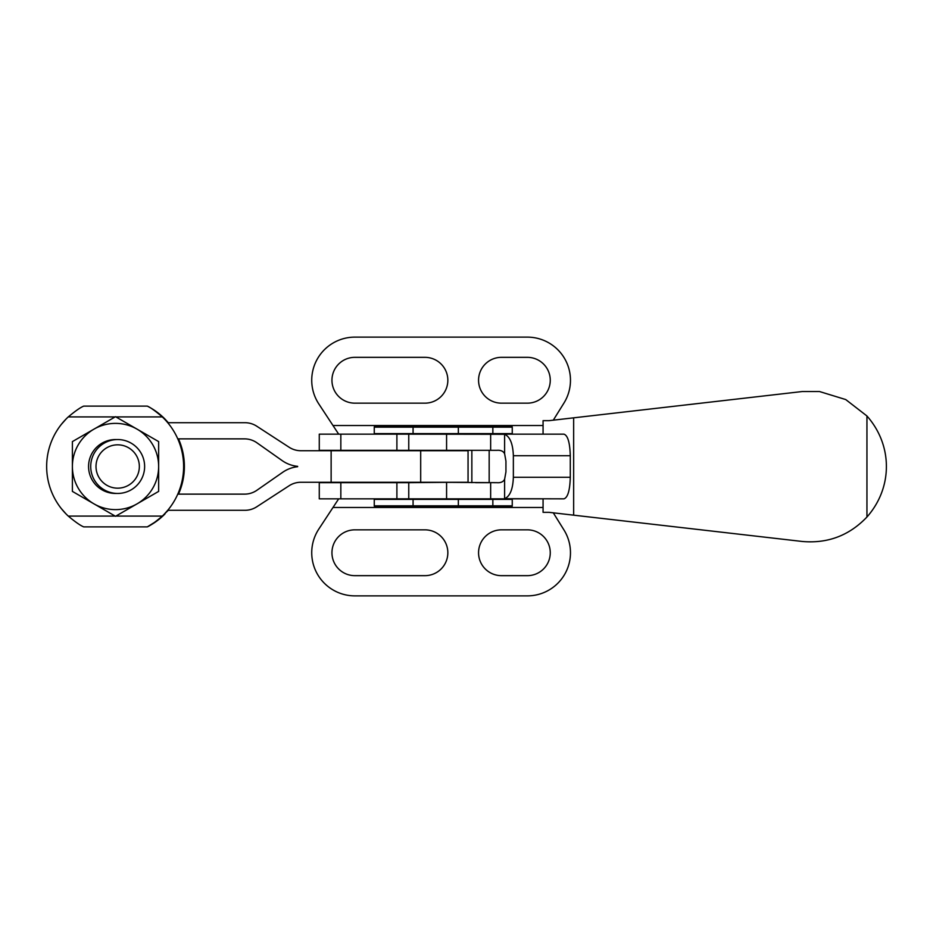 <?xml version="1.0" encoding="UTF-8"?>
<svg xmlns="http://www.w3.org/2000/svg" width="933" height="933" viewBox="0 0 933 933"><rect width="100%" height="100%" fill="white"/><g stroke="black" fill="none" stroke-linecap="round" stroke-linejoin="round"><path stroke-width="1.4" d="M418.462 506.934L375.334 506.934A1.073 1.073 0 0 1 374.261 505.849L374.261 499.377L512.252 499.377L512.252 505.849A1.073 1.073 0 0 1 511.179 506.934L489.615 506.934M489.615 426.066L511.179 426.066A1.073 1.073 0 0 1 512.252 427.151L512.252 433.623L374.261 433.623L374.261 427.151A1.073 1.073 0 0 1 375.334 426.066L418.462 426.066M501.476 357.339L527.343 357.339A22.905 22.905 0 0 1 550.26 380.256A22.905 22.905 0 0 1 527.343 403.161L501.476 403.161A22.905 22.905 0 0 1 478.559 380.256A22.905 22.905 0 0 1 501.476 357.339M354.855 529.839L424.923 529.839A22.905 22.905 0 0 1 447.84 552.744A22.905 22.905 0 0 1 424.923 575.661L354.855 575.661A22.905 22.905 0 0 1 331.95 552.744A22.905 22.905 0 0 1 354.855 529.839M354.855 357.339L424.923 357.339A22.905 22.905 0 0 1 447.84 380.256A22.905 22.905 0 0 1 424.923 403.161L354.855 403.161A22.905 22.905 0 0 1 331.95 380.256A22.905 22.905 0 0 1 354.855 357.339M501.476 529.839L527.343 529.839A22.905 22.905 0 0 1 550.26 552.744A22.905 22.905 0 0 1 527.343 575.661L501.476 575.661A22.905 22.905 0 0 1 478.559 552.744A22.905 22.905 0 0 1 501.476 529.839M338.679 498.84L318.818 529.058A43.128 43.128 0 0 0 354.855 595.872L527.343 595.872A43.128 43.128 0 0 0 563.964 529.967L553.292 512.823M553.292 420.177L563.964 403.033A43.128 43.128 0 0 0 527.343 337.128L354.855 337.128A43.128 43.128 0 0 0 318.818 403.942L338.679 434.16M866.944 517.022L866.944 415.978C892.881 445.368 892.881 487.632 866.944 517.022C849.275 535.554 827.711 543.706 802.252 541.467L548.907 512.322L543.064 512.322L543.064 498.84L497.989 498.84M408.759 498.84L319.273 498.84L319.273 482.676L408.759 482.676L408.759 498.84L446.58 498.84L446.58 482.338L408.759 482.676M408.759 450.324L319.273 450.324L319.273 434.16L408.759 434.16L408.759 450.324L496.986 450.324C500.776 450.044 503.307 451.187 504.613 453.741L505.943 461.112L505.943 471.888L504.613 479.259C503.307 481.813 500.776 482.956 496.986 482.676L446.58 482.338M475.643 482.676L489.172 482.676L489.172 450.324L475.643 450.324M512.252 505.849L492.846 505.849A1.073 1.073 0 0 1 491.773 506.934L448.645 506.934M448.645 426.066L491.773 426.066A1.073 1.073 0 0 1 492.846 427.151L413.074 427.151A1.073 1.073 0 0 1 414.147 426.066L457.275 426.066A1.073 1.073 0 0 1 458.348 427.151L458.348 433.623M492.846 499.377L492.846 505.849L458.348 505.849A1.073 1.073 0 0 1 457.275 506.934L414.147 506.934A1.073 1.073 0 0 1 413.074 505.849L374.261 505.849M503.179 434.16L563.975 434.16C567.8 435.466 569.9 442.65 570.285 455.724L570.285 477.276C569.9 490.35 567.8 497.534 563.975 498.84L504.613 498.7C509.989 496.356 512.905 489.207 513.36 477.276L513.36 455.724C512.905 443.793 509.989 436.644 504.613 434.3L408.759 434.16M503.179 498.84L446.58 498.84M866.944 415.978L845.73 399.557L819.512 391.533L802.252 391.533L548.907 420.678L543.064 420.678L543.064 434.16M573.655 515.168L573.655 417.832M420.69 482.268L331.133 482.268L331.133 450.732L468.051 450.732L468.051 482.268L420.69 482.268L420.69 450.732M331.133 482.268L300.869 482.268A21.564 21.564 0 0 0 289.125 485.755L256.715 506.817A21.564 21.564 0 0 1 244.971 510.293L167.742 510.293L164.476 513.931L168.313 510.293M165.957 420.643L167.742 422.707L244.971 422.707A21.564 21.564 0 0 1 256.715 426.183L289.125 447.245A21.564 21.564 0 0 0 300.869 450.732L331.133 450.732M177.783 494.128L244.586 494.128A21.564 21.564 0 0 0 256.913 490.257L282.699 472.296A32.34 32.34 0 0 1 297.639 466.698L297.639 466.348A32.34 32.34 0 0 1 282.139 460.587L256.948 442.813A21.564 21.564 0 0 0 244.516 438.872L177.783 438.872M157.211 520.731L147.321 526.877A67.701 67.701 0 0 0 164.989 513.931M168.313 422.707L164.989 419.069A67.701 67.701 0 0 0 147.321 406.123C150.4 407.406 155.391 410.998 162.307 416.911A68.354 68.354 0 0 1 162.307 516.089C155.543 521.897 150.551 525.489 147.321 526.877L83.713 526.877C80.483 525.594 75.34 522.002 68.261 516.089L115.167 516.089M178.495 494.128A67.701 67.701 0 0 0 178.495 438.872M90.723 466.5A26.952 26.952 0 0 1 117.675 439.548A26.952 26.952 0 0 1 144.627 466.5A26.952 26.952 0 0 1 117.675 493.452A26.952 26.952 0 0 1 90.723 466.5M96.006 466.5A21.669 21.669 0 0 1 117.675 444.831A21.669 21.669 0 0 1 139.344 466.5A21.669 21.669 0 0 1 117.675 488.169A21.669 21.669 0 0 1 96.006 466.5M116.602 493.429A26.952 26.952 0 0 1 88.565 466.5A26.952 26.952 0 0 1 116.602 439.571M158.645 491.399L158.645 441.601L115.517 416.701L72.389 441.601L72.389 491.399L115.517 516.299L158.645 491.399M72.389 466.5A43.128 43.128 0 0 1 137.081 429.157A43.128 43.128 0 0 1 137.081 503.843A43.128 43.128 0 0 1 72.389 466.5M147.321 406.123L83.713 406.123C80.483 407.406 75.34 410.998 68.261 416.911A67.701 67.701 0 0 0 68.261 516.089M61.286 424.457L66.045 419.069M66.045 513.931L61.286 508.543M413.074 433.623L413.074 427.151L374.261 427.151M512.252 427.151L492.846 427.151L492.846 433.623M333.011 507.47L543.064 507.47M340.837 434.16L340.837 450.324M340.837 482.676L340.837 498.84M396.898 434.16L396.898 450.324M396.898 482.676L396.898 498.84M333.011 425.53L543.064 425.53M471.853 482.664L471.853 450.336M458.348 499.377L458.348 505.849L413.074 505.849L413.074 499.377M504.613 498.7L504.613 479.259M504.613 453.741L504.613 434.3M490.653 498.84L490.653 482.676M490.653 450.324L490.653 434.16M446.58 450.662L446.58 434.16M513.36 477.276L570.285 477.276M513.36 455.724L570.285 455.724M68.261 416.911L115.167 416.911M115.867 416.911L162.307 416.911M115.867 516.089L162.307 516.089"/></g></svg>
